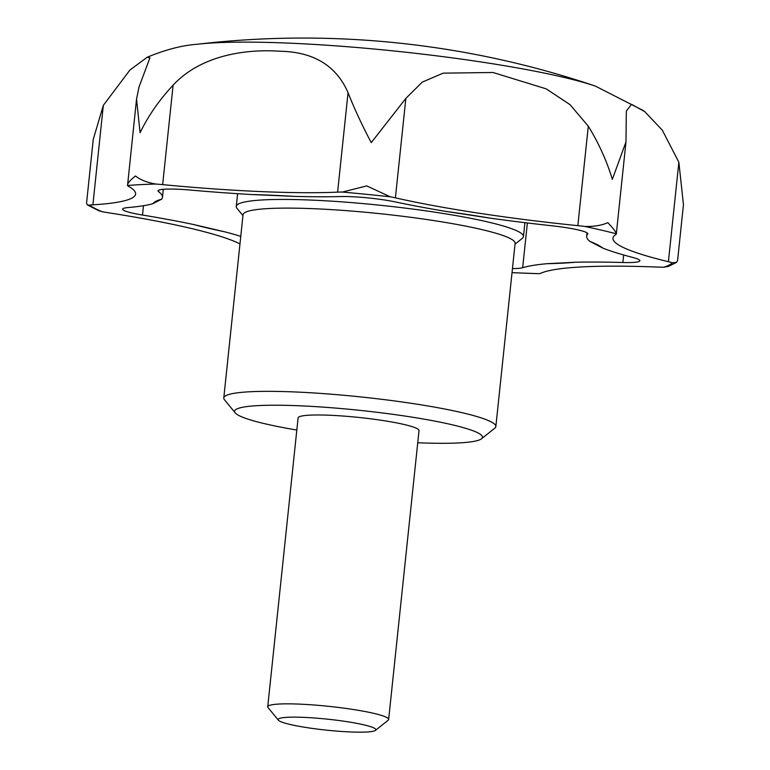 <?xml version="1.0" encoding="UTF-8"?>
<svg xmlns="http://www.w3.org/2000/svg" width="770" height="770" viewBox="0 0 770 770"><rect width="100%" height="100%" fill="white"/><g stroke="black" fill="none" stroke-linecap="round" stroke-linejoin="round"><path stroke-width="1.16" d="M242.954 215.581L236.996 208.323A144.385 16.189 6 0 1 236.274 206.408A144.385 16.189 6 0 1 247.892 201.394A144.385 16.189 6 0 1 409.592 208.66A144.385 16.189 6 0 1 523.456 236.592A144.385 16.189 6 0 1 522.349 238.315L515.014 244.177M296.816 430.045A124.624 13.976 6 0 1 235.235 412.893L224.474 399.765A136.781 15.342 6 0 1 223.781 397.955L243.041 214.715A136.781 15.342 6 0 1 254.052 209.96A136.781 15.342 6 0 1 407.234 216.851A136.781 15.342 6 0 1 515.111 243.31L495.851 426.551A136.781 15.342 6 0 1 494.802 428.178L481.539 438.775A124.624 13.976 6 0 1 472.462 441.624A124.624 13.976 6 0 1 417.735 442.75M223.781 397.955A136.781 15.342 6 0 1 234.792 393.2A136.781 15.342 6 0 1 387.974 400.082A136.781 15.342 6 0 1 495.851 426.551M235.235 412.893A124.624 13.976 6 0 1 244.639 406.906A124.624 13.976 6 0 1 391.025 414.077A124.624 13.976 6 0 1 481.539 438.775M493.002 72.486L546.161 88.848L569.993 104.624L588.299 126.193C598.781 143.278 606.799 161.007 612.343 179.372L625.981 141.882L626.328 111.063L631.525 104.306L644.788 111.669L662.296 130.149L678.861 162.239L683.452 204.685L677.59 260.481L676.512 262.378L672.374 262.772A37.999 4.264 -174 0 0 668.408 261.704A243.166 27.268 6 0 1 612.968 238.151A243.166 27.268 6 0 1 615.856 234.542A37.999 4.264 -174 0 0 616.308 233.984A37.999 4.264 -174 0 0 616.289 233.791C615.904 231.789 613.074 228.074 607.8 222.645C601.707 225.408 594.065 226.669 584.873 226.447A37.999 4.264 -174 0 0 577.846 225.658A243.166 27.268 6 0 1 395.405 197.852A37.999 4.264 -174 0 0 390.178 196.774L366.713 185.897L342.4 192.057A37.999 4.264 -174 0 0 337.606 192.144A243.166 27.268 6 0 1 162.653 184.627A37.999 4.264 -174 0 0 155.713 184.03C146.916 182.49 140.188 179.805 135.52 175.964C129.986 180.315 127.329 183.491 127.541 185.493A37.999 4.264 -174 0 0 128.59 186.388A243.166 27.268 6 0 1 135.626 194.011A243.166 27.268 6 0 1 92.881 204.82A37.999 4.264 -174 0 0 89.436 205.157L87.299 204.839L86.548 203.193L93.257 139.38L103.334 105.355L129.889 70.07L147.205 57.24L149.938 57.788L139.043 86.923L136.55 99.022L140.073 132.7C148.36 115.702 159.371 99.859 173.106 85.162C201.057 55.055 246.092 48.818 280.232 51.253C313.717 51.927 336.326 65.729 348.059 92.679C354.161 108.224 361.89 124.875 371.256 142.633L405.857 98.387L422.307 82.092L443.164 73.15L493.002 72.486M482.829 62.235A223.666 25.083 6 0 1 595.393 86.105A911.882 911.882 0 0 0 197.197 44.256L197.197 44.256A223.666 25.083 6 0 1 482.829 62.235M87.299 204.83L98.599 210.633L102.102 211.702A37.999 4.264 -174 0 0 108.195 212.732A243.166 27.268 6 0 1 238.613 243.233A37.999 4.264 -174 0 0 239.98 243.811M136.55 99.022L127.541 185.493A296.363 33.235 6 0 1 155.713 184.03M512.021 272.686L539.019 273.677A37.999 4.264 -174 0 0 541.098 273.129A243.166 27.268 6 0 1 658.004 267.075A37.999 4.264 -174 0 0 663.769 267.209L668.524 266.382L676.512 262.378M289.154 196.148L293.976 196.36A243.166 27.268 -174 0 0 340.773 196.542A37.999 4.264 6 0 1 395.376 201.933A243.166 27.268 -174 0 0 445.57 211.346L490.326 218.16A243.166 27.268 -174 0 0 551.753 225.764A37.999 4.264 6 0 1 587.808 233.839A37.999 4.264 6 0 1 587.654 234.167A243.166 27.268 -174 0 0 586.663 236.246A243.166 27.268 -174 0 0 590.013 241.472L602.9 248.133A243.166 27.268 -174 0 0 632.709 257.44A37.999 4.264 6 0 1 639.899 260.751A37.999 4.264 6 0 1 622.872 262.512A243.166 27.268 -174 0 0 575.613 262.224L546.931 263.706A243.166 27.268 -174 0 0 522.666 267.71A37.999 4.264 6 0 1 512.454 268.586M278.365 720.171L268.037 707.591A60.791 6.815 6 0 1 267.729 706.783A60.791 6.815 6 0 1 272.628 704.666A60.791 6.815 6 0 1 340.706 707.726A60.791 6.815 6 0 1 388.648 719.488A60.791 6.815 6 0 1 388.186 720.21L375.471 730.374A49.136 5.505 6 0 1 371.891 731.5A49.136 5.505 6 0 1 319.579 729.363A49.136 5.505 6 0 1 278.365 720.171A49.136 5.505 6 0 1 282.07 717.813A49.136 5.505 6 0 1 339.782 720.633A49.136 5.505 6 0 1 375.471 730.374M267.729 706.783L298.096 417.908A60.791 6.815 6 0 1 302.985 415.8A60.791 6.815 6 0 1 371.073 418.861A60.791 6.815 6 0 1 419.015 430.623L388.648 719.488M240.76 236.39A243.166 27.268 -174 0 0 225.109 231.905L193.116 224.417A243.166 27.268 -174 0 0 142.488 215.032A37.999 4.264 6 0 1 122.642 209.161A37.999 4.264 6 0 1 128.022 207.563A243.166 27.268 -174 0 0 152.941 203.665L161.71 199.141A243.166 27.268 -174 0 0 162.46 197.351A243.166 27.268 -174 0 0 158.63 191.759A37.999 4.264 6 0 1 158.033 190.893A37.999 4.264 6 0 1 190.816 190.094A243.166 27.268 -174 0 0 251.058 194.512L289.838 196.186M337.606 192.144L348.059 92.679M577.846 225.658L588.299 126.193M668.408 261.704L678.861 162.239M445.57 211.346A227.968 25.564 6 0 1 468.468 214.666A227.968 25.564 6 0 1 490.326 218.16M142.488 215.032L143.47 205.715M158.63 191.759L158.803 190.161M522.666 267.71L527.373 222.973M622.872 262.512L623.671 254.986M587.654 234.167L587.731 233.493M225.109 231.905A227.968 25.564 6 0 1 193.116 224.417M152.941 203.665A227.968 25.564 6 0 1 161.71 199.141M251.058 194.512A227.968 25.564 6 0 1 293.976 196.36M590.013 241.472A227.968 25.564 6 0 1 602.9 248.133M575.613 262.224A227.968 25.564 6 0 1 546.931 263.706M395.405 197.852L405.857 98.387M162.653 184.627L173.106 85.162M92.881 204.82L103.334 105.355M102.102 211.702A296.363 33.235 6 0 1 89.436 205.157M342.4 192.057A296.363 33.235 6 0 1 390.178 196.774M584.873 226.447A296.363 33.235 6 0 1 616.289 233.791M539.019 273.677A296.363 33.235 6 0 1 512.031 272.628M672.374 262.772A296.363 33.235 6 0 1 663.769 267.209M237.612 193.694L236.274 206.408M643.47 110.639L595.393 86.105M163.307 189.305L162.46 197.351M587.019 232.829L586.663 236.246M625.981 141.882L616.308 233.984M197.197 44.256C182.086 45.353 165.415 49.684 147.205 57.24M524.919 222.674L523.456 236.592"/></g></svg>
